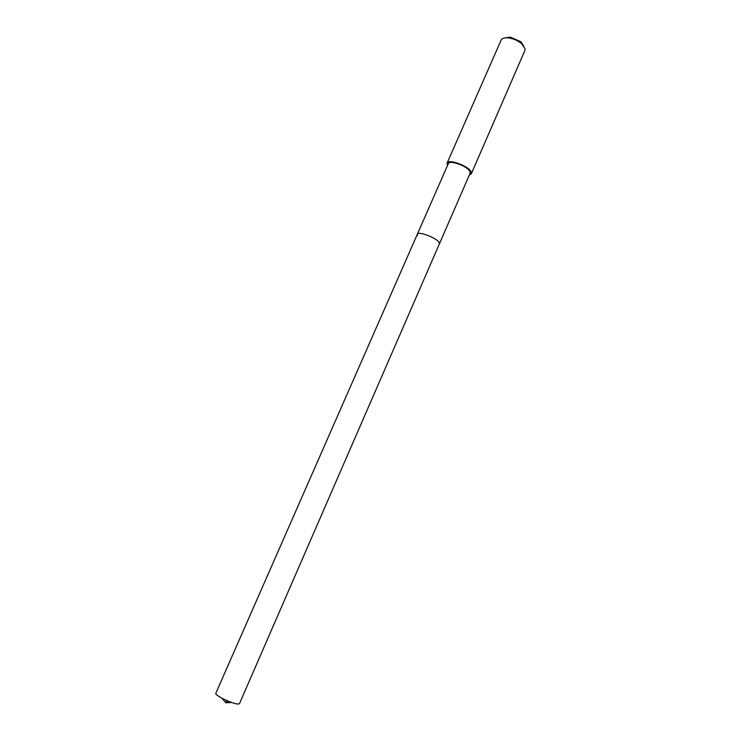 <?xml version="1.0" encoding="UTF-8"?>
<svg xmlns="http://www.w3.org/2000/svg" width="741" height="741" viewBox="0 0 741 741"><rect width="100%" height="100%" fill="white"/><g stroke="black" fill="none" stroke-linecap="round" stroke-linejoin="round"><path stroke-width="1.11" d="M215.863 693.196C214.13 695.299 234.434 704.876 238.713 703.95L239.528 703.533L439.394 243.891L439.274 242.798C437.616 238.296 418.119 230.72 417.322 234.258C418.119 230.72 437.616 238.296 439.274 242.798L439.394 243.891L470.109 173.255L470.09 171.94C468.803 166.679 449.444 159.398 448.286 163.724L215.863 693.196M417.479 235.443L417.322 234.258M447.499 165.502L447.073 163.177C448.351 158.37 469.896 166.475 471.304 172.32L471.322 173.774L469.331 175.033M471.322 173.774L524.897 50.499L525.073 48.647L521.544 43.599C517.709 40.496 513.346 38.597 508.465 37.884C504.538 37.495 502.092 38.236 501.129 40.107L447.073 163.177M523.618 45.729L520.803 41.7L510.364 37.143L505.501 37.81M226.737 700.551L225.746 702.82L227.996 701.088M221.985 698.244L225.746 702.82L231.674 702.477M510.364 37.143L508.465 37.884M520.803 41.7L521.544 43.599"/></g></svg>
